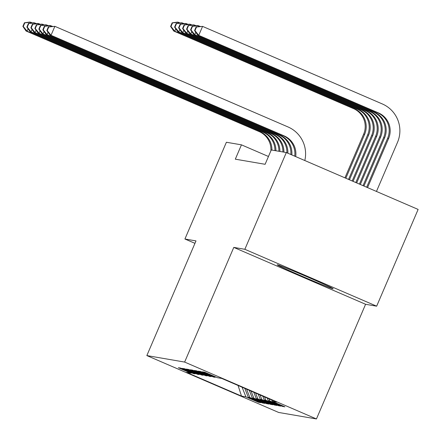<?xml version="1.0" encoding="UTF-8"?>
<svg xmlns="http://www.w3.org/2000/svg" width="441" height="441" viewBox="0 0 441 441"><rect width="100%" height="100%" fill="white"/><g stroke="black" fill="none" stroke-linecap="round" stroke-linejoin="round"><path stroke-width="0.66" d="M277.411 264.798A30.418 0.739 -156.8 0 0 277.24 264.804A30.418 0.739 -156.8 0 0 303.496 276.86A30.418 0.739 -156.8 0 0 332.988 288.778A30.418 0.739 -156.8 0 0 333.159 288.772A30.418 0.739 -156.8 0 0 306.903 276.716A30.418 0.739 -156.8 0 0 277.411 264.798M376.658 306.181L244.849 249.303L233.785 247.401L365.589 304.279L376.658 306.181L418.123 209.425L286.319 152.547L271.254 149.962L265.113 164.295L235.312 159.173L241.453 144.841L226.393 142.256L184.922 239.011L194.95 243.333M365.589 304.279L316.445 418.95L278.651 412.456L146.842 355.578L184.636 362.072L316.445 418.95M238.079 385.478L241.497 396.084L245.891 396.839L258.536 402.297L260.934 402.705L248.289 397.247L249.887 397.523L262.533 402.98L264.925 403.394L252.28 397.936L253.878 398.212L266.524 403.669L268.922 404.077L256.276 398.62L257.875 398.896L270.52 404.353L272.918 404.766L260.273 399.309L261.871 399.585L274.517 405.042L276.915 405.45L264.264 399.993L265.862 400.268L278.514 405.726L280.906 406.139L268.26 400.682L269.859 400.957L282.505 406.415L284.903 406.822L272.257 401.365L271.711 399.987M241.497 396.084L186.637 372.408L191.03 373.163L191.774 372.865M272.257 401.365L276.65 402.12L221.79 378.45L217.396 377.694L204.751 372.237L202.353 371.824L214.999 377.281L213.4 377.005L200.754 371.548L198.356 371.135L211.002 376.592L209.403 376.322L196.758 370.864L194.36 370.451L207.011 375.908L205.412 375.633L192.767 370.175L190.369 369.767L203.014 375.225L201.416 374.949L188.77 369.492L186.372 369.078L199.018 374.536L197.419 374.26L184.773 368.803L182.376 368.395L195.021 373.852L193.428 373.577L180.777 368.119L178.385 367.706L191.03 373.163M269.859 400.957L269.016 398.829M268.26 400.682L267.224 398.052M265.862 400.268L264.528 396.889M264.264 399.993L262.731 396.112M214.999 377.281L215.748 376.983M261.871 399.585L260.036 394.954M260.273 399.309L258.239 394.177M211.002 376.592L211.752 376.294M257.875 398.896L255.548 393.014M256.276 398.62L253.751 392.236M207.011 375.908L207.755 375.611M253.878 398.212L251.056 391.079M252.28 397.936L249.259 390.302M203.014 375.225L203.759 374.922M249.887 397.523L246.569 389.138M248.289 397.247L244.772 388.361M199.018 374.536L199.767 374.238M245.891 396.839L242.076 387.204M195.021 373.852L195.771 373.549M244.849 249.303L286.319 152.547M146.842 355.578L195.991 240.907L184.922 239.011M233.785 247.401L184.636 362.072M268.459 156.494L241.453 144.841M258.536 402.297L258.762 401.768M262.533 402.98L262.759 402.457M266.524 403.669L266.75 403.14M270.52 404.353L270.746 403.829M274.517 405.042L274.743 404.513M278.514 405.726L278.734 405.202M282.505 406.415L282.731 405.885M270.884 150.828A19.498 19.393 99.7 0 0 259.214 131.622L26.052 31.008L27.055 31.179L23.274 26.443L24.812 22.86L24.409 22.789L22.877 26.372L23.274 26.443M271.926 150.078A19.498 19.393 99.7 0 0 260.212 131.793L27.055 31.179L28.07 28.808M24.409 22.789L29.894 22.05L32.513 22.921M24.812 22.86L30.892 22.221L30.473 23.197M22.877 26.372L26.052 31.008M344.934 177.844L363.632 134.218A19.498 19.393 99.7 0 0 353.5 108.618L173.776 31.063L174.774 31.234L170.998 26.493L172.53 22.91L172.133 22.844L170.595 26.427L170.998 26.493M345.838 178.23L364.63 134.389A19.498 19.393 99.7 0 0 354.498 108.789L174.774 31.234L175.788 28.863M172.133 22.844L177.613 22.105L180.237 22.976M172.53 22.91L178.616 22.276L178.197 23.252M170.595 26.427L173.776 31.063M274.919 150.59A19.498 19.393 99.7 0 0 263.205 132.311L30.049 31.697L31.046 31.868L27.27 27.127L28.803 23.544L28.406 23.478L26.868 27.061L27.27 27.127M275.917 150.761A19.498 19.393 99.7 0 0 264.203 132.482L31.046 31.868L32.066 29.497M28.406 23.478L33.891 22.734L36.509 23.61M28.803 23.544L34.889 22.91L34.47 23.886M26.868 27.061L30.049 31.697M278.916 151.274A19.498 19.393 99.7 0 0 267.202 132.995L34.045 32.38L35.043 32.551L31.261 27.816L32.799 24.233L32.402 24.161L30.864 27.744L31.261 27.816M279.914 151.45A19.498 19.393 99.7 0 0 268.2 133.165L35.043 32.551L36.057 30.181M32.402 24.161L37.882 23.423L40.506 24.294M32.799 24.233L38.885 23.593L38.466 24.569M30.864 27.744L34.045 32.38M348.555 179.404L367.623 134.907A19.498 19.393 99.7 0 0 357.491 109.302L177.773 31.746L178.77 31.917L174.989 27.182L176.527 23.599L176.124 23.527L174.592 27.11L174.989 27.182M349.459 179.796L368.626 135.078A19.498 19.393 99.7 0 0 358.489 109.473L178.77 31.917L179.785 29.547M176.124 23.527L181.609 22.789L184.233 23.66M176.527 23.599L182.607 22.96L182.188 23.935M174.592 27.11L177.773 31.746M352.172 180.964L371.62 135.591A19.498 19.393 99.7 0 0 361.488 109.991L181.764 32.436L182.767 32.606L178.985 27.866L180.523 24.283L180.121 24.216L178.588 27.8L178.985 27.866M353.076 181.356L372.617 135.762A19.498 19.393 99.7 0 0 362.485 110.162L182.767 32.606L183.781 30.236M180.121 24.216L185.606 23.472L188.224 24.349M180.523 24.283L186.604 23.649L186.185 24.624M178.588 27.8L181.764 32.436M282.913 151.963A19.498 19.393 99.7 0 0 271.198 133.684L38.036 33.069L39.04 33.24L35.258 28.5L36.796 24.917L36.394 24.85L34.861 28.433L35.258 28.5M283.91 152.134A19.498 19.393 99.7 0 0 272.196 133.855L39.04 33.24L40.054 30.87M36.394 24.85L41.878 24.106L44.502 24.983M36.796 24.917L42.876 24.283L42.457 25.258M34.861 28.433L38.036 33.069M286.904 152.801A19.498 19.393 99.7 0 0 275.19 134.367L42.033 33.753L43.031 33.924L39.255 29.189L40.793 25.606L40.39 25.534L38.852 29.117L39.255 29.189M287.89 153.225A19.498 19.393 99.7 0 0 276.193 134.538L43.031 33.924L44.05 31.554M40.39 25.534L45.875 24.795L48.493 25.666M40.793 25.606L46.873 24.966L46.454 25.942M38.852 29.117L42.033 33.753M355.793 182.53L375.616 136.28A19.498 19.393 99.7 0 0 365.484 110.674L185.76 33.119L186.758 33.29L182.982 28.555L184.514 24.972L184.118 24.9L182.58 28.483L182.982 28.555M356.697 182.921L376.614 136.451A19.498 19.393 99.7 0 0 366.482 110.845L186.758 33.29L187.778 30.92M184.118 24.9L189.602 24.161L192.221 25.032M184.514 24.972L190.6 24.332L190.181 25.308M182.58 28.483L185.76 33.119M359.415 184.09L379.613 136.964A19.498 19.393 99.7 0 0 369.475 111.364L189.757 33.808L190.755 33.979L186.973 29.238L188.511 25.655L188.114 25.589L186.576 29.172L186.973 29.238M360.319 184.481L380.611 137.134A19.498 19.393 99.7 0 0 370.479 111.534L190.755 33.979L191.769 31.609M188.114 25.589L193.593 24.845L196.217 25.721M188.511 25.655L194.591 25.021L194.178 25.997M186.576 29.172L189.757 33.808M290.84 154.499A19.498 19.393 99.7 0 0 279.186 135.056L46.029 34.442L47.027 34.613L43.251 29.872L44.784 26.289L44.387 26.223L42.849 29.806L43.251 29.872M291.821 154.923A19.498 19.393 99.7 0 0 280.184 135.227L47.027 34.613L48.041 32.237M44.387 26.223L49.866 25.479L52.49 26.355M44.784 26.289L50.869 25.655L50.45 26.631M42.849 29.806L46.029 34.442M363.031 185.65L383.604 137.653A19.498 19.393 99.7 0 0 373.472 112.047L193.748 34.492L194.751 34.663L190.97 29.927L192.508 26.344L192.105 26.273L190.573 29.856L190.97 29.927M363.935 186.041L384.602 137.824A19.498 19.393 99.7 0 0 374.47 112.218L194.751 34.663L195.765 32.292M192.105 26.273L197.59 25.534L200.214 26.405M192.508 26.344L198.588 25.705L198.169 26.68M190.573 29.856L193.748 34.492M294.731 156.18A19.498 19.393 99.7 0 0 283.183 135.74L50.026 35.126L51.024 35.297L47.242 30.561L48.78 26.978L48.378 26.907L46.845 30.49L47.242 30.561M295.696 156.594A19.498 19.393 99.7 0 0 284.18 135.911L51.024 35.297L54.86 26.339L288.023 126.953A29.249 29.089 -80.3 0 1 304.808 160.53M48.378 26.907L54.86 26.339L48.78 26.978M46.845 30.49L50.026 35.126M196.102 26.962L194.564 30.545L194.966 30.611L196.499 27.028L196.102 26.962L202.584 26.388L382.308 103.944A29.249 29.089 -80.3 0 1 397.506 142.349L376.46 191.449M366.653 187.216L387.6 138.336A19.498 19.393 99.7 0 0 377.468 112.731L197.744 35.181L198.742 35.352L194.966 30.611M367.557 187.607L388.598 138.507A19.498 19.393 99.7 0 0 378.466 112.907L198.742 35.352L202.584 26.388L196.499 27.028M194.564 30.545L197.744 35.181M259.214 131.622L260.212 131.793M363.632 134.218L364.63 134.389M353.5 108.618L354.498 108.789M263.205 132.311L264.203 132.482M267.202 132.995L268.2 133.165M367.623 134.907L368.626 135.078M357.491 109.302L358.489 109.473M371.62 135.591L372.617 135.762M361.488 109.991L362.485 110.162M271.198 133.684L272.196 133.855M275.19 134.367L276.193 134.538M375.616 136.28L376.614 136.451M365.484 110.674L366.482 110.845M379.613 136.964L380.611 137.134M369.475 111.364L370.479 111.534M279.186 135.056L280.184 135.227M383.604 137.653L384.602 137.824M373.472 112.047L374.47 112.218M283.183 135.74L284.18 135.911M387.6 138.336L388.598 138.507M377.468 112.731L378.466 112.907"/></g></svg>
